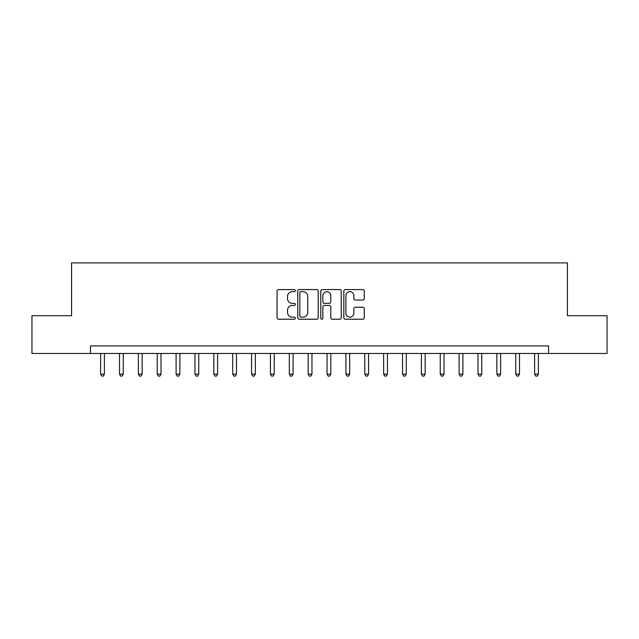 <?xml version="1.0" encoding="UTF-8"?>
<svg xmlns="http://www.w3.org/2000/svg" width="639" height="639" viewBox="0 0 639 639"><rect width="100%" height="100%" fill="white"/><g stroke="black" fill="none" stroke-linecap="round" stroke-linejoin="round"><path stroke-width="0.96" d="M295.346 290.625A1.038 1.038 0 0 0 294.315 289.587L278.572 289.587A1.478 1.478 0 0 0 277.086 291.072L277.086 317.743A1.478 1.478 0 0 0 278.572 319.22L294.315 319.22A1.038 1.038 0 0 0 295.346 318.182A1.038 1.038 0 0 0 294.315 317.144L292.279 317.144A4.745 4.745 0 0 1 287.534 312.407L287.534 310.187A4.745 4.745 0 0 1 292.279 305.442L294.315 305.442A1.038 1.038 0 0 0 295.346 304.404A1.038 1.038 0 0 0 294.315 303.365L292.279 303.365A4.745 4.745 0 0 1 287.534 298.629L287.534 296.408A4.745 4.745 0 0 1 292.279 291.664L294.315 291.664A1.038 1.038 0 0 0 295.346 290.625M362.8 300.034A1.478 1.478 0 0 0 364.286 298.557L364.286 291.072A1.478 1.478 0 0 0 362.8 289.587L345.316 289.587A1.478 1.478 0 0 0 343.838 291.072L343.838 317.743A1.478 1.478 0 0 0 345.316 319.22L362.8 319.22A1.478 1.478 0 0 0 364.286 317.743L364.286 308.701A1.478 1.478 0 0 0 362.8 307.223L355.316 307.223A1.478 1.478 0 0 0 353.838 308.701L353.838 313.182A3.962 3.962 0 0 1 349.876 317.144A3.962 3.962 0 0 1 345.907 313.182L345.907 295.625A3.962 3.962 0 0 1 349.876 291.664A3.962 3.962 0 0 1 353.838 295.625L353.838 298.557A1.478 1.478 0 0 0 355.316 300.034L362.8 300.034M90.442 353.463L31.95 353.463L31.95 315.73L71.576 315.73L71.576 262.893L567.424 262.893L567.424 315.73L607.05 315.73L607.05 353.463L548.558 353.463L548.558 345.915L90.442 345.915L90.442 353.463L548.558 353.463M318.206 291.072A1.478 1.478 0 0 0 316.72 289.587L299.236 289.587A1.478 1.478 0 0 0 297.758 291.072L297.758 317.743A1.478 1.478 0 0 0 299.236 319.22L316.72 319.22A1.478 1.478 0 0 0 318.206 317.743L318.206 291.072M322.28 289.587L339.764 289.587A1.478 1.478 0 0 1 341.242 291.072L341.242 317.743A1.478 1.478 0 0 1 339.764 319.22L332.28 319.22A1.478 1.478 0 0 1 330.794 317.743L330.794 306.928A1.478 1.478 0 0 0 329.317 305.442L324.348 305.442A1.478 1.478 0 0 0 322.871 306.928L322.871 318.182A1.038 1.038 0 0 1 321.832 319.22A1.038 1.038 0 0 1 320.794 318.182L320.794 291.072A1.478 1.478 0 0 1 322.28 289.587M300.865 291.664A1.038 1.038 0 0 0 299.835 292.702L299.835 316.113A1.038 1.038 0 0 0 300.865 317.144L303.014 317.144A4.745 4.745 0 0 0 307.758 312.407L307.758 296.408A4.745 4.745 0 0 0 303.014 291.664L300.865 291.664M330.794 295.697A3.962 3.962 0 0 0 326.833 291.735A3.962 3.962 0 0 0 322.871 295.697L322.871 301.888A1.478 1.478 0 0 0 324.348 303.365L329.317 303.365A1.478 1.478 0 0 0 330.794 301.888L330.794 295.697M100.627 353.463L100.627 374.142L104.405 374.142L104.405 353.463M104.405 374.142L103.27 376.107L101.761 376.107L100.627 374.142M119.501 353.463L119.501 374.142L123.271 374.142L123.271 353.463M123.271 374.142L122.137 376.107L120.627 376.107L119.501 374.142M138.367 353.463L138.367 374.142L142.138 374.142L142.138 353.463M142.138 374.142L141.011 376.107L139.502 376.107L138.367 374.142M157.234 353.463L157.234 374.142L161.004 374.142L161.004 353.463M161.004 374.142L159.878 376.107L158.368 376.107L157.234 374.142M176.1 353.463L176.1 374.142L179.878 374.142L179.878 353.463M179.878 374.142L178.744 376.107L177.235 376.107L176.1 374.142M194.967 353.463L194.967 374.142L198.745 374.142L198.745 353.463M198.745 374.142L197.611 376.107L196.101 376.107L194.967 374.142M213.841 353.463L213.841 374.142L217.611 374.142L217.611 353.463M217.611 374.142L216.477 376.107L214.968 376.107L213.841 374.142M232.708 353.463L232.708 374.142L236.478 374.142L236.478 353.463M236.478 374.142L235.352 376.107L233.842 376.107L232.708 374.142M251.574 353.463L251.574 374.142L255.352 374.142L255.352 353.463M255.352 374.142L254.218 376.107L252.709 376.107L251.574 374.142M270.441 353.463L270.441 374.142L274.219 374.142L274.219 353.463M274.219 374.142L273.085 376.107L271.575 376.107L270.441 374.142M289.307 353.463L289.307 374.142L293.085 374.142L293.085 353.463M293.085 374.142L291.951 376.107L290.441 376.107L289.307 374.142M308.182 353.463L308.182 374.142L311.952 374.142L311.952 353.463M311.952 374.142L310.818 376.107L309.308 376.107L308.182 374.142M327.048 353.463L327.048 374.142L330.818 374.142L330.818 353.463M330.818 374.142L329.692 376.107L328.182 376.107L327.048 374.142M345.915 353.463L345.915 374.142L349.693 374.142L349.693 353.463M349.693 374.142L348.559 376.107L347.049 376.107L345.915 374.142M364.781 353.463L364.781 374.142L368.559 374.142L368.559 353.463M368.559 374.142L367.425 376.107L365.915 376.107L364.781 374.142M383.648 353.463L383.648 374.142L387.426 374.142L387.426 353.463M387.426 374.142L386.291 376.107L384.782 376.107L383.648 374.142M402.522 353.463L402.522 374.142L406.292 374.142L406.292 353.463M406.292 374.142L405.158 376.107L403.648 376.107L402.522 374.142M421.389 353.463L421.389 374.142L425.159 374.142L425.159 353.463M425.159 374.142L424.032 376.107L422.523 376.107L421.389 374.142M440.255 353.463L440.255 374.142L444.033 374.142L444.033 353.463M444.033 374.142L442.899 376.107L441.389 376.107L440.255 374.142M459.121 353.463L459.121 374.142L462.9 374.142L462.9 353.463M462.9 374.142L461.765 376.107L460.256 376.107L459.121 374.142M477.996 353.463L477.996 374.142L481.766 374.142L481.766 353.463M481.766 374.142L480.632 376.107L479.122 376.107L477.996 374.142M496.862 353.463L496.862 374.142L500.633 374.142L500.633 353.463M500.633 374.142L499.498 376.107L497.989 376.107L496.862 374.142M515.729 353.463L515.729 374.142L519.499 374.142L519.499 353.463M519.499 374.142L518.373 376.107L516.863 376.107L515.729 374.142M534.595 353.463L534.595 374.142L538.373 374.142L538.373 353.463M538.373 374.142L537.239 376.107L535.73 376.107L534.595 374.142"/></g></svg>
